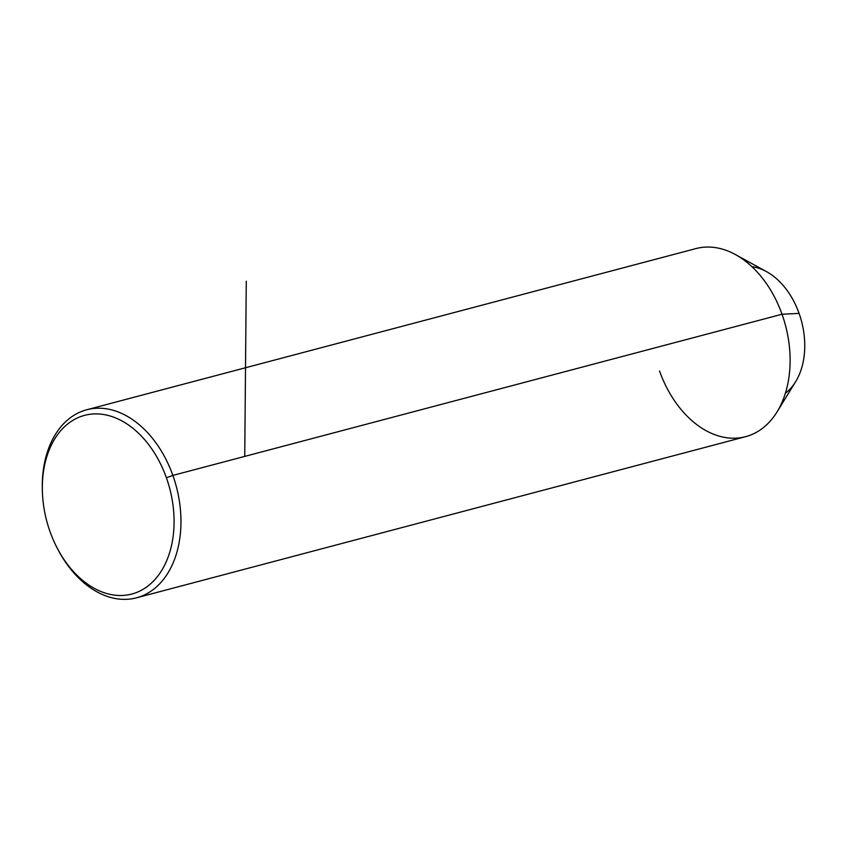 <?xml version="1.0" encoding="UTF-8"?>
<svg xmlns="http://www.w3.org/2000/svg" width="847" height="847" viewBox="0 0 847 847"><rect width="100%" height="100%" fill="white"/><g stroke="black" fill="none" stroke-linecap="round" stroke-linejoin="round"><path stroke-width="1.27" d="M766.471 271.612A68.088 46.871 75.2 0 1 799.092 313.39L782.025 314.248A97.267 66.955 -104.8 0 0 735.429 254.576L766.471 271.612M86.743 409.757L695.895 248.595A97.267 66.955 75.2 0 1 782.025 314.248L799.092 313.39A68.088 46.871 75.2 0 1 795.608 381.743L777.048 411.907A97.267 66.955 -104.8 0 0 782.025 314.248L172.873 475.411A97.267 66.955 -104.8 0 0 86.743 409.757A97.267 66.955 -104.8 0 0 42.382 491.175M659.527 370.997A97.267 66.955 -104.8 0 0 777.048 411.907M785.391 393.262A68.088 46.871 -104.8 0 0 799.092 313.39A68.088 46.871 -104.8 0 0 751.892 266.657M57.67 548.994A97.267 66.955 -104.8 0 0 136.505 597.823A97.267 66.955 -104.8 0 0 172.873 475.411L782.025 314.248A97.267 66.955 75.2 0 1 745.656 436.66L136.505 597.823M42.403 491.959L42.35 490.381A97.267 66.955 75.2 0 1 93.318 408.519A97.267 66.955 75.2 0 1 172.873 475.411L166.393 477.74A92.408 63.61 75.2 0 1 139.109 591.397A92.408 63.61 75.2 0 1 50.026 531.651A92.408 63.61 75.2 0 1 77.31 417.984A92.408 63.61 75.2 0 1 166.393 477.74L172.873 475.411A97.267 66.955 75.2 0 1 150.088 591.778A97.267 66.955 75.2 0 1 58.041 549.703L57.31 548.305A92.408 63.61 -104.8 0 0 144.752 588.284A92.408 63.61 -104.8 0 0 166.393 477.74A92.408 63.61 -104.8 0 0 90.82 414.183A92.408 63.61 -104.8 0 0 42.403 491.959A92.408 63.61 -104.8 0 0 50.026 531.651A92.408 63.61 -104.8 0 0 57.31 548.305M244.741 456.395L246.265 281.193"/></g></svg>
